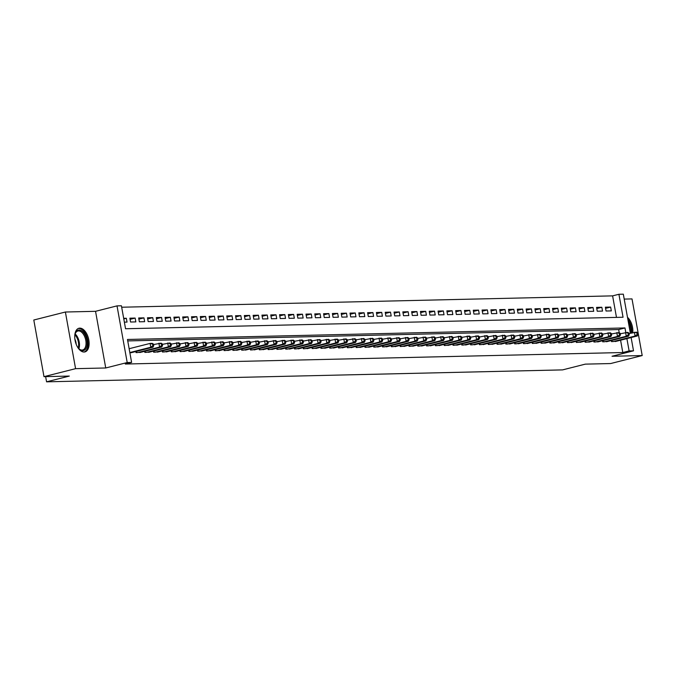 <?xml version="1.0" encoding="UTF-8"?>
<svg xmlns="http://www.w3.org/2000/svg" width="676" height="676" viewBox="0 0 676 676"><rect width="100%" height="100%" fill="white"/><g stroke="black" fill="none" stroke-linecap="round" stroke-linejoin="round"><path stroke-width="1.01" d="M79.776 328.13A12.202 6.752 75.8 0 0 78.931 328.249A12.202 6.752 75.8 0 0 75.205 340.983A12.202 6.752 75.8 0 0 84.078 352.019A12.202 6.752 75.8 0 0 84.922 351.909A12.202 6.752 75.8 0 0 88.649 339.166A12.202 6.752 75.8 0 0 79.776 328.13M616.478 317.39L612.608 295.868L618.92 294.271L623.323 294.17L630.353 333.234M45.63 376.625L46.568 381.83L562.567 369.89L585.306 364.136L610.614 363.553L642.2 355.559L632.009 298.91L624.21 299.088M46.568 381.83L69.307 376.076L43.991 376.659L33.8 320.01L65.386 312.016L75.577 368.665L105.735 367.972L127.206 362.539L117.016 305.882L121.418 305.78L125.55 328.747L623.052 317.238L618.92 294.271M105.735 367.972L95.544 311.315L65.386 312.016M95.544 311.315L117.016 305.882M612.608 295.868L121.68 307.225M43.991 376.659L75.577 368.665M611.357 340.518L611.552 341.634L616.774 341.177M602.553 340.729L602.747 341.836L607.969 341.38M593.748 340.932L593.942 342.039L599.164 341.583M584.943 341.135L585.137 342.25L590.359 341.786M576.129 341.338L576.332 342.453L581.554 341.988M567.325 341.541L567.527 342.656L572.749 342.191M558.52 341.743L558.722 342.859L563.945 342.394M549.715 341.946L549.918 343.062L555.14 342.597M540.91 342.149L541.113 343.264L546.335 342.808M532.105 342.352L532.308 343.467L537.53 343.011M523.3 342.563L523.503 343.67L528.725 343.214M514.495 342.766L514.698 343.873L519.92 343.416M505.69 342.969L505.893 344.084L511.115 343.619M496.885 343.171L497.088 344.287L502.31 343.822M488.08 343.374L488.283 344.49L493.505 344.025M479.276 343.577L479.478 344.692L484.7 344.228M470.471 343.78L470.673 344.895L475.896 344.43M461.666 343.983L461.86 345.098L467.091 344.633M452.861 344.185L453.055 345.301L458.277 344.844M444.056 344.397L444.25 345.504L449.472 345.047M435.251 344.599L435.445 345.706L440.667 345.25M426.446 344.802L426.64 345.918L431.863 345.453M417.641 345.005L417.836 346.12L423.058 345.656M408.828 345.208L409.031 346.323L414.253 345.858M400.023 345.411L400.226 346.526L405.448 346.061M391.218 345.613L391.421 346.729L396.643 346.264M382.413 345.816L382.616 346.932L387.838 346.467M373.608 346.019L373.811 347.134L379.033 346.678M364.803 346.222L365.006 347.337L370.228 346.881M355.998 346.433L356.201 347.54L361.423 347.084M347.194 346.636L347.396 347.743L352.618 347.287M338.389 346.839L338.591 347.954L343.814 347.489M329.584 347.041L329.787 348.157L335.009 347.692M320.779 347.244L320.982 348.36L326.204 347.895M311.974 347.447L312.177 348.562L317.399 348.098M303.169 347.65L303.372 348.765L308.594 348.301M294.364 347.853L294.559 348.968L299.781 348.512M285.559 348.055L285.754 349.171L290.976 348.715M276.754 348.267L276.949 349.374L282.171 348.917M267.95 348.47L268.144 349.576L273.366 349.12M259.145 348.672L259.339 349.788L264.561 349.323M250.331 348.875L250.534 349.991L255.756 349.526M241.526 349.078L241.729 350.193L246.951 349.729M232.721 349.281L232.924 350.396L238.146 349.931M223.917 349.484L224.119 350.599L229.341 350.134M215.112 349.686L215.314 350.802L220.537 350.345M206.307 349.889L206.51 351.005L211.732 350.548M197.502 350.1L197.705 351.207L202.927 350.751M188.697 350.303L188.9 351.41L194.122 350.954M179.892 350.506L180.095 351.621L185.317 351.157M171.087 350.709L171.29 351.824L176.512 351.359M162.282 350.912L162.485 352.027L167.707 351.562M153.477 351.114L153.68 352.23L158.902 351.765M144.672 351.317L144.875 352.433L150.097 351.968M135.868 351.52L136.07 352.635L141.292 352.179M123.784 318.911L126.344 318.269L123.674 318.328M130.079 319.351L135.149 318.066L129.868 318.185L130.553 322.013L135.842 321.894L135.149 318.066M138.884 319.14L143.954 317.855L138.673 317.982L139.357 321.81L144.647 321.683L143.954 317.855M147.689 318.937L152.759 317.652L147.478 317.779L148.171 321.607L153.452 321.48L152.759 317.652M156.494 318.734L161.564 317.45L156.283 317.576L156.976 321.404L162.257 321.277L161.564 317.45M165.299 318.531L170.369 317.247L165.088 317.374L165.781 321.201L171.062 321.075L170.369 317.247M174.104 318.328L179.174 317.044L173.893 317.162L174.585 320.99L179.867 320.872L179.174 317.044M182.909 318.126L187.979 316.841L182.697 316.959L183.39 320.787L188.672 320.669L187.979 316.841M191.714 317.923L196.792 316.638L191.502 316.757L192.195 320.585L197.476 320.466L196.792 316.638M200.519 317.72L205.597 316.436L200.307 316.554L201 320.382L206.281 320.263L205.597 316.436M209.323 317.517L214.402 316.233L209.112 316.351L209.805 320.179L215.086 320.061L214.402 316.233M218.128 317.306L223.207 316.022L217.917 316.148L218.61 319.976L223.891 319.849L223.207 316.022M226.933 317.103L232.012 315.819L226.73 315.945L227.415 319.773L232.696 319.647L232.012 315.819M235.738 316.9L240.817 315.616L235.535 315.743L236.22 319.571L241.501 319.444L240.817 315.616M244.543 316.698L249.621 315.413L244.34 315.54L245.025 319.368L250.306 319.241L249.621 315.413M253.348 316.495L258.426 315.21L253.145 315.329L253.83 319.165L259.111 319.038L258.426 315.21M262.153 316.292L267.231 315.008L261.95 315.126L262.634 318.954L267.916 318.835L267.231 315.008M270.966 316.089L276.036 314.805L270.755 314.923L271.439 318.751L276.729 318.633L276.036 314.805M279.771 315.886L284.841 314.602L279.56 314.72L280.244 318.548L285.534 318.43L284.841 314.602M288.576 315.684L293.646 314.399L288.365 314.517L289.049 318.345L294.339 318.227L293.646 314.399M297.381 315.472L302.451 314.188L297.17 314.315L297.854 318.142L303.144 318.016L302.451 314.188M306.186 315.269L311.256 313.985L305.975 314.112L306.667 317.94L311.949 317.813L311.256 313.985M314.991 315.067L320.061 313.782L314.779 313.909L315.472 317.737L320.754 317.61L320.061 313.782M323.796 314.864L328.866 313.579L323.584 313.706L324.277 317.534L329.558 317.407L328.866 313.579M332.6 314.661L337.67 313.377L332.389 313.503L333.082 317.331L338.363 317.205L337.67 313.377M341.405 314.458L346.475 313.174L341.194 313.292L341.887 317.12L347.168 317.002L346.475 313.174M350.21 314.255L355.28 312.971L349.999 313.089L350.692 316.917L355.973 316.799L355.28 312.971M359.015 314.053L364.094 312.768L358.804 312.887L359.497 316.714L364.778 316.596L364.094 312.768M367.82 313.85L372.899 312.565L367.609 312.684L368.302 316.512L373.583 316.393L372.899 312.565M376.625 313.639L381.703 312.363L376.414 312.481L377.107 316.309L382.388 316.191L381.703 312.363M385.43 313.436L390.508 312.151L385.219 312.278L385.911 316.106L391.193 315.979L390.508 312.151M394.235 313.233L399.313 311.949L394.032 312.075L394.716 315.903L399.998 315.776L399.313 311.949M403.04 313.03L408.118 311.746L402.837 311.873L403.521 315.7L408.803 315.574L408.118 311.746M411.845 312.827L416.923 311.543L411.642 311.67L412.326 315.498L417.607 315.371L416.923 311.543M420.649 312.625L425.728 311.34L420.447 311.459L421.131 315.286L426.412 315.168L425.728 311.34M429.454 312.422L434.533 311.137L429.252 311.256L429.936 315.084L435.217 314.965L434.533 311.137M438.268 312.219L443.338 310.935L438.056 311.053L438.741 314.881L444.031 314.762L443.338 310.935M447.073 312.016L452.143 310.732L446.861 310.85L447.546 314.678L452.835 314.56L452.143 310.732M455.877 311.813L460.947 310.529L455.666 310.647L456.351 314.475L461.64 314.357L460.947 310.529M464.682 311.602L469.752 310.318L464.471 310.445L465.156 314.272L470.445 314.146L469.752 310.318M473.487 311.399L478.557 310.115L473.276 310.242L473.969 314.07L479.25 313.943L478.557 310.115M482.292 311.197L487.362 309.912L482.081 310.039L482.774 313.867L488.055 313.74L487.362 309.912M491.097 310.994L496.167 309.709L490.886 309.836L491.579 313.664L496.86 313.537L496.167 309.709M499.902 310.791L504.972 309.507L499.691 309.625L500.384 313.453L505.665 313.334L504.972 309.507M508.707 310.588L513.777 309.304L508.496 309.422L509.189 313.25L514.47 313.132L513.777 309.304M517.512 310.385L522.59 309.101L517.301 309.219L517.993 313.047L523.275 312.929L522.59 309.101M526.317 310.183L531.395 308.898L526.105 309.017L526.798 312.844L532.08 312.726L531.395 308.898M535.122 309.98L540.2 308.695L534.91 308.814L535.603 312.642L540.885 312.523L540.2 308.695M543.927 309.769L549.005 308.484L543.715 308.611L544.408 312.439L549.689 312.312L549.005 308.484M552.731 309.566L557.81 308.281L552.529 308.408L553.213 312.236L558.494 312.109L557.81 308.281M561.536 309.363L566.615 308.079L561.333 308.205L562.018 312.033L567.299 311.906L566.615 308.079M570.341 309.16L575.42 307.876L570.138 308.002L570.823 311.83L576.104 311.704L575.42 307.876M579.146 308.957L584.225 307.673L578.943 307.791L579.628 311.619L584.909 311.501L584.225 307.673M587.951 308.755L593.029 307.47L587.748 307.588L588.433 311.416L593.714 311.298L593.029 307.47M596.764 308.552L601.834 307.267L596.553 307.386L597.238 311.214L602.527 311.095L601.834 307.267M124.367 322.156L127.037 322.097L126.344 318.269M606.042 311.011L611.332 310.892L610.639 307.065L605.358 307.183L606.042 311.011M625.782 332.406L624.979 327.953L127.477 339.47L131.609 362.437L125.297 364.034L622.799 352.526L620.585 340.214M619.233 332.727L618.667 329.558L127.739 340.915M129.876 352.779L132.479 352.382M631.13 337.544L633.513 350.819L612.042 356.26L642.2 355.559M633.513 350.819L629.111 350.92L626.897 338.608M622.799 352.526L629.111 350.92M131.609 362.437L127.206 362.539M618.667 329.558L624.979 327.953M605.569 308.349L610.639 307.065M632.77 332.617A12.202 6.752 75.8 0 0 627.489 317.298M129.834 352.542L150.782 347.244L152.987 347.194L131 352.754M129.141 348.715L150.097 343.416L152.294 343.366L153.486 344.109L152.607 344.135L152.877 345.664L153.756 345.639L153.486 344.109M152.877 345.664L150.782 347.244L150.097 343.416L152.607 344.135M152.987 347.194L153.756 345.639M74.74 336.166A10.562 5.839 -104.2 0 1 75.213 333.631A10.562 5.839 -104.2 0 1 79.058 329.998A10.562 5.839 -104.2 0 1 86.858 340.197A10.562 5.839 -104.2 0 1 82.776 350.667A10.562 5.839 -104.2 0 1 79.092 348.934A10.562 5.839 -104.2 0 1 77.461 346.94M78.838 348.689A9.777 5.408 75.8 0 0 82.007 350.067A9.777 5.408 75.8 0 0 82.683 349.974A9.777 5.408 75.8 0 0 85.666 339.766A9.777 5.408 75.8 0 0 78.56 330.927A9.777 5.408 75.8 0 0 77.884 331.012A9.777 5.408 75.8 0 0 75.112 333.969M84.12 352.019A12.126 6.709 75.8 0 0 87.542 339.217A12.126 6.709 75.8 0 0 78.779 328.468A12.126 6.709 75.8 0 0 78.179 328.528M74.892 339.141A7.698 4.259 -104.2 0 1 76.185 344.253M628.207 321.32A10.562 5.839 -104.2 0 1 628.866 322.469A10.562 5.839 -104.2 0 1 630.666 333.15M631.705 332.888A12.126 6.709 75.8 0 0 629.491 321.683A12.126 6.709 75.8 0 0 627.801 319.047M629.762 329.964A9.777 5.408 75.8 0 0 628.984 325.612M137.608 352.602L159.587 347.041L161.792 346.982L139.805 352.551M153.562 344.557L161.099 343.154L162.291 343.907L161.412 343.923L161.682 345.461L162.561 345.436L162.291 343.907M161.682 345.461L159.587 347.041L158.902 343.205L161.412 343.923M161.792 346.982L162.561 345.436M146.413 352.399L168.392 346.83L170.597 346.78L148.61 352.348M162.367 344.354L169.904 342.952L171.096 343.704L170.217 343.721L170.487 345.25L171.366 345.233L171.096 343.704M170.487 345.25L168.392 346.83L167.707 343.002L170.217 343.721M170.597 346.78L171.366 345.233M155.218 352.196L177.196 346.627L179.402 346.577L157.415 352.145M171.172 344.152L178.709 342.749L179.9 343.501L179.022 343.518L179.292 345.047L180.179 345.03L179.9 343.501M179.292 345.047L177.196 346.627L176.512 342.8L179.022 343.518M179.402 346.577L180.179 345.03M164.023 351.993L186.001 346.425L188.207 346.374L166.228 351.942M179.977 343.949L187.514 342.546L188.705 343.298L187.827 343.315L188.097 344.844L188.984 344.828L188.705 343.298M188.097 344.844L186.001 346.425L185.317 342.597L187.827 343.315M188.207 346.374L188.984 344.828M172.828 351.782L194.806 346.222L197.012 346.171L175.033 351.731M188.79 343.746L196.319 342.343L197.51 343.095L196.631 343.112L196.902 344.642L197.789 344.625L197.51 343.095M196.902 344.642L194.806 346.222L194.122 342.394L196.631 343.112M197.012 346.171L197.789 344.625M181.633 351.579L203.611 346.019L205.817 345.968L183.838 351.528M197.595 343.543L205.124 342.14L206.315 342.884L205.436 342.909L205.707 344.439L206.594 344.422L206.315 342.884M205.707 344.439L203.611 346.019L202.927 342.191L205.436 342.909M205.817 345.968L206.594 344.422M190.438 351.376L212.416 345.816L214.622 345.766L192.643 351.326M206.4 343.34L213.929 341.938L215.12 342.681L214.241 342.707L214.52 344.236L215.399 344.219L215.12 342.681M214.52 344.236L212.416 345.816L211.732 341.988L214.241 342.707M214.622 345.766L215.399 344.219M199.243 351.174L221.229 345.613L223.426 345.563L201.448 351.123M215.205 343.138L222.742 341.735L223.925 342.478L223.046 342.504L223.325 344.033L224.204 344.008L223.925 342.478M223.325 344.033L221.229 345.613L220.537 341.786L223.046 342.504M223.426 345.563L224.204 344.008M208.047 350.971L230.034 345.411L232.231 345.36L210.253 350.92M224.01 342.926L231.547 341.532L232.73 342.276L231.851 342.301L232.13 343.83L233.009 343.805L232.73 342.276M232.13 343.83L230.034 345.411L229.341 341.583L231.851 342.301M232.231 345.36L233.009 343.805M216.852 350.768L238.839 345.208L241.036 345.157L219.058 350.717M232.814 342.724L240.352 341.321L241.535 342.073L240.656 342.09L240.935 343.628L241.814 343.602L241.535 342.073M240.935 343.628L238.839 345.208L238.146 341.38L240.656 342.09M241.036 345.157L241.814 343.602M225.657 350.565L247.644 344.997L249.841 344.946L227.863 350.514M241.619 342.521L249.157 341.118L250.34 341.87L249.461 341.887L249.74 343.425L250.619 343.4L250.34 341.87M249.74 343.425L247.644 344.997L246.951 341.169L249.461 341.887M249.841 344.946L250.619 343.4M234.462 350.362L256.449 344.794L258.646 344.743L236.668 350.312M250.424 342.318L257.962 340.915L259.145 341.667L258.266 341.684L258.545 343.214L259.423 343.197L259.145 341.667M258.545 343.214L256.449 344.794L255.756 340.966L258.266 341.684M258.646 344.743L259.423 343.197M243.275 350.16L265.254 344.591L267.451 344.54L245.472 350.109M259.229 342.115L266.767 340.712L267.95 341.464L267.071 341.481L267.35 343.011L268.228 342.994L267.95 341.464M267.35 343.011L265.254 344.591L264.561 340.763L267.071 341.481M267.451 344.54L268.228 342.994M252.08 349.948L274.059 344.388L276.256 344.337L254.277 349.898M268.034 341.912L275.571 340.51L276.763 341.262L275.876 341.279L276.154 342.808L277.033 342.791L276.763 341.262M276.154 342.808L274.059 344.388L273.366 340.56L275.876 341.279M276.256 344.337L277.033 342.791M260.885 349.745L282.864 344.185L285.061 344.135L263.082 349.695M276.839 341.71L284.376 340.307L285.568 341.05L284.68 341.076L284.959 342.605L285.838 342.588L285.568 341.05M284.959 342.605L282.864 344.185L282.171 340.358L284.68 341.076M285.061 344.135L285.838 342.588M269.69 349.543L291.669 343.983L293.866 343.932L271.887 349.492M285.644 341.507L293.181 340.104L294.373 340.848L293.485 340.873L293.764 342.402L294.643 342.386L294.373 340.848M293.764 342.402L291.669 343.983L290.976 340.155L293.485 340.873M293.866 343.932L294.643 342.386M278.495 349.34L300.474 343.78L302.679 343.729L280.692 349.289M294.449 341.304L301.986 339.901L303.178 340.645L302.29 340.67L302.569 342.2L303.448 342.174L303.178 340.645M302.569 342.2L300.474 343.78L299.789 339.952L302.29 340.67M302.679 343.729L303.448 342.174M287.3 349.137L309.278 343.577L311.484 343.526L289.497 349.086M303.254 341.093L310.791 339.698L311.982 340.442L311.104 340.467L311.374 341.997L312.253 341.971L311.982 340.442M311.374 341.997L309.278 343.577L308.594 339.749L311.104 340.467M311.484 343.526L312.253 341.971M296.105 348.934L318.083 343.374L320.289 343.324L298.302 348.884M312.058 340.89L319.596 339.496L320.787 340.239L319.909 340.256L320.179 341.794L321.058 341.769L320.787 340.239M320.179 341.794L318.083 343.374L317.399 339.546L319.909 340.256M320.289 343.324L321.058 341.769M304.91 348.731L326.888 343.163L329.094 343.112L307.107 348.681M320.863 340.687L328.401 339.284L329.592 340.036L328.713 340.053L328.984 341.591L329.863 341.566L329.592 340.036M328.984 341.591L326.888 343.163L326.204 339.335L328.713 340.053M329.094 343.112L329.863 341.566M313.715 348.529L335.693 342.96L337.899 342.909L315.912 348.478M329.668 340.484L337.206 339.082L338.397 339.834L337.518 339.851L337.789 341.38L338.668 341.363L338.397 339.834M337.789 341.38L335.693 342.96L335.009 339.132L337.518 339.851M337.899 342.909L338.668 341.363M322.52 348.326L344.498 342.757L346.704 342.707L324.725 348.275M338.473 340.281L346.011 338.879L347.202 339.631L346.323 339.648L346.594 341.177L347.481 341.16L347.202 339.631M346.594 341.177L344.498 342.757L343.814 338.93L346.323 339.648M346.704 342.707L347.481 341.16M331.325 348.115L353.303 342.555L355.508 342.504L333.53 348.064M347.287 340.079L354.815 338.676L356.007 339.428L355.128 339.445L355.399 340.974L356.286 340.957L356.007 339.428M355.399 340.974L353.303 342.555L352.618 338.727L355.128 339.445M355.508 342.504L356.286 340.957M340.129 347.912L362.108 342.352L364.313 342.301L342.335 347.861M356.091 339.876L363.62 338.473L364.812 339.217L363.933 339.242L364.203 340.772L365.091 340.755L364.812 339.217M364.203 340.772L362.108 342.352L361.423 338.524L363.933 339.242M364.313 342.301L365.091 340.755M348.934 347.709L370.913 342.149L373.118 342.098L351.14 347.658M364.896 339.673L372.425 338.27L373.617 339.014L372.738 339.039L373.017 340.569L373.896 340.552L373.617 339.014M373.017 340.569L370.913 342.149L370.228 338.321L372.738 339.039M373.118 342.098L373.896 340.552M357.739 347.506L379.726 341.946L381.923 341.895L359.945 347.456M373.701 339.47L381.239 338.068L382.422 338.811L381.543 338.837L381.822 340.366L382.7 340.341L382.422 338.811M381.822 340.366L379.726 341.946L379.033 338.118L381.543 338.837M381.923 341.895L382.7 340.341M366.544 347.303L388.531 341.743L390.728 341.693L368.75 347.253M382.506 339.259L390.044 337.865L391.227 338.608L390.348 338.634L390.627 340.163L391.505 340.138L391.227 338.608M390.627 340.163L388.531 341.743L387.838 337.915L390.348 338.634M390.728 341.693L391.505 340.138M375.349 347.101L397.336 341.541L399.533 341.49L377.554 347.05M391.311 339.056L398.848 337.662L400.031 338.406L399.153 338.423L399.431 339.96L400.31 339.935L400.031 338.406M399.431 339.96L397.336 341.541L396.643 337.713L399.153 338.423M399.533 341.49L400.31 339.935M384.154 346.898L406.141 341.329L408.338 341.279L386.359 346.847M400.116 338.853L407.653 337.451L408.836 338.203L407.958 338.22L408.236 339.758L409.115 339.732L408.836 338.203M408.236 339.758L406.141 341.329L405.448 337.501L407.958 338.22M408.338 341.279L409.115 339.732M392.959 346.695L414.946 341.126L417.143 341.076L395.164 346.644M408.921 338.651L416.458 337.248L417.641 338L416.762 338.017L417.041 339.546L417.92 339.529L417.641 338M417.041 339.546L414.946 341.126L414.253 337.299L416.762 338.017M417.143 341.076L417.92 339.529M401.764 346.492L423.751 340.924L425.948 340.873L403.969 346.442M417.726 338.448L425.263 337.045L426.446 337.797L425.567 337.814L425.846 339.344L426.725 339.327L426.446 337.797M425.846 339.344L423.751 340.924L423.058 337.096L425.567 337.814M425.948 340.873L426.725 339.327M410.577 346.289L432.555 340.721L434.752 340.67L412.774 346.23M426.531 338.245L434.068 336.842L435.251 337.594L434.372 337.611L434.651 339.141L435.53 339.124L435.251 337.594M434.651 339.141L432.555 340.721L431.863 336.893L434.372 337.611M434.752 340.67L435.53 339.124M419.382 346.078L441.36 340.518L443.557 340.467L421.579 346.027M435.336 338.042L442.873 336.64L444.064 337.392L443.177 337.409L443.456 338.938L444.335 338.921L444.064 337.392M443.456 338.938L441.36 340.518L440.667 336.69L443.177 337.409M443.557 340.467L444.335 338.921M428.187 345.875L450.165 340.315L452.362 340.265L430.384 345.825M444.14 337.839L451.678 336.437L452.869 337.18L451.982 337.206L452.261 338.735L453.14 338.718L452.869 337.18M452.261 338.735L450.165 340.315L449.472 336.487L451.982 337.206M452.362 340.265L453.14 338.718M436.992 345.673L458.97 340.113L461.176 340.062L439.189 345.622M452.945 337.637L460.483 336.234L461.674 336.978L460.787 337.003L461.066 338.532L461.945 338.515L461.674 336.978M461.066 338.532L458.97 340.113L458.277 336.285L460.787 337.003M461.176 340.062L461.945 338.515M445.797 345.47L467.775 339.91L469.981 339.859L447.994 345.419M461.75 337.425L469.288 336.031L470.479 336.775L469.592 336.8L469.871 338.33L470.75 338.304L470.479 336.775M469.871 338.33L467.775 339.91L467.091 336.082L469.592 336.8M469.981 339.859L470.75 338.304M454.602 345.267L476.58 339.707L478.785 339.656L456.799 345.216M470.555 337.223L478.093 335.828L479.284 336.572L478.405 336.589L478.676 338.127L479.554 338.101L479.284 336.572M478.676 338.127L476.58 339.707L475.896 335.879L478.405 336.589M478.785 339.656L479.554 338.101M463.406 345.064L485.385 339.496L487.59 339.445L465.603 345.014M479.36 337.02L486.897 335.617L488.089 336.369L487.21 336.386L487.48 337.924L488.359 337.899L488.089 336.369M487.48 337.924L485.385 339.496L484.7 335.668L487.21 336.386M487.59 339.445L488.359 337.899M472.211 344.861L494.19 339.293L496.395 339.242L474.408 344.811M488.165 336.817L495.702 335.414L496.894 336.166L496.015 336.183L496.285 337.713L497.164 337.696L496.894 336.166M496.285 337.713L494.19 339.293L493.505 335.465L496.015 336.183M496.395 339.242L497.164 337.696M481.016 344.659L502.995 339.09L505.2 339.039L483.213 344.608M496.97 336.614L504.507 335.212L505.699 335.964L504.82 335.98L505.09 337.51L505.978 337.493L505.699 335.964M505.09 337.51L502.995 339.09L502.31 335.262L504.82 335.98M505.2 339.039L505.978 337.493M489.821 344.456L511.8 338.887L514.005 338.837L492.027 344.397M505.775 336.411L513.312 335.009L514.504 335.761L513.625 335.778L513.895 337.307L514.782 337.29L514.504 335.761M513.895 337.307L511.8 338.887L511.115 335.059L513.625 335.778M514.005 338.837L514.782 337.29M498.626 344.245L520.605 338.684L522.81 338.634L500.832 344.194M514.588 336.209L522.117 334.806L523.308 335.558L522.43 335.575L522.7 337.104L523.587 337.087L523.308 335.558M522.7 337.104L520.605 338.684L519.92 334.857L522.43 335.575M522.81 338.634L523.587 337.087M507.431 344.042L529.409 338.482L531.615 338.431L509.636 343.991M523.393 336.006L530.922 334.603L532.113 335.347L531.235 335.372L531.505 336.901L532.392 336.885L532.113 335.347M531.505 336.901L529.409 338.482L528.725 334.654L531.235 335.372M531.615 338.431L532.392 336.885M516.236 343.839L538.214 338.279L540.42 338.228L518.441 343.788M532.198 335.803L539.727 334.4L540.918 335.144L540.039 335.169L540.318 336.699L541.197 336.682L540.918 335.144M540.318 336.699L538.214 338.279L537.53 334.451L540.039 335.169M540.42 338.228L541.197 336.682M525.041 343.636L547.028 338.076L549.225 338.025L527.246 343.585M541.003 335.6L548.54 334.197L549.723 334.941L548.844 334.966L549.123 336.496L550.002 336.471L549.723 334.941M549.123 336.496L547.028 338.076L546.335 334.248L548.844 334.966M549.225 338.025L550.002 336.471M533.846 343.433L555.833 337.873L558.03 337.823L536.051 343.383M549.808 335.389L557.345 333.995L558.528 334.738L557.649 334.764L557.928 336.293L558.807 336.268L558.528 334.738M557.928 336.293L555.833 337.873L555.14 334.045L557.649 334.764M558.03 337.823L558.807 336.268M542.651 343.231L564.637 337.67L566.834 337.611L544.856 343.18M558.613 335.186L566.15 333.783L567.333 334.535L566.454 334.552L566.733 336.09L567.612 336.065L567.333 334.535M566.733 336.09L564.637 337.67L563.945 333.843L566.454 334.552M566.834 337.611L567.612 336.065M551.455 343.028L573.442 337.459L575.639 337.409L553.661 342.977M567.418 334.983L574.955 333.581L576.138 334.333L575.259 334.35L575.538 335.887L576.417 335.862L576.138 334.333M575.538 335.887L573.442 337.459L572.749 333.631L575.259 334.35M575.639 337.409L576.417 335.862M560.26 342.825L582.247 337.256L584.444 337.206L562.466 342.774M576.222 334.781L583.76 333.378L584.943 334.13L584.064 334.147L584.343 335.676L585.222 335.659L584.943 334.13M584.343 335.676L582.247 337.256L581.554 333.429L584.064 334.147M584.444 337.206L585.222 335.659M569.065 342.622L591.052 337.054L593.249 337.003L571.271 342.571M585.027 334.578L592.565 333.175L593.748 333.927L592.869 333.944L593.148 335.473L594.027 335.457L593.748 333.927M593.148 335.473L591.052 337.054L590.359 333.226L592.869 333.944M593.249 337.003L594.027 335.457M577.879 342.411L599.857 336.851L602.054 336.8L580.076 342.36M593.832 334.375L601.37 332.972L602.561 333.724L601.674 333.741L601.953 335.271L602.831 335.254L602.561 333.724M601.953 335.271L599.857 336.851L599.164 333.023L601.674 333.741M602.054 336.8L602.831 335.254M586.683 342.208L608.662 336.648L610.859 336.597L588.88 342.157M602.637 334.172L610.174 332.769L611.366 333.513L610.479 333.538L610.758 335.068L611.636 335.051L611.366 333.513M610.758 335.068L608.662 336.648L607.969 332.82L610.479 333.538M610.859 336.597L611.636 335.051M595.488 342.005L617.467 336.445L619.664 336.394L597.685 341.955M611.442 333.969L618.979 332.567L620.171 333.31L619.284 333.336L619.562 334.865L620.441 334.848L620.171 333.31M619.562 334.865L617.467 336.445L616.774 332.617L619.284 333.336M619.664 336.394L620.441 334.848M604.293 341.803L626.272 336.242L628.477 336.192L606.49 341.752M620.247 333.767L627.784 332.364L628.976 333.107L628.088 333.133L628.367 334.662L629.246 334.637L628.976 333.107M628.367 334.662L626.272 336.242L625.587 332.415L628.088 333.133M628.477 336.192L629.246 334.637M613.098 341.6L635.077 336.04L637.282 335.989L615.295 341.549M629.052 333.555L636.589 332.161L637.781 332.905L636.902 332.93L637.172 334.459L638.051 334.434L637.781 332.905M637.172 334.459L635.077 336.04L634.392 332.212L636.902 332.93M637.282 335.989L638.051 334.434M75.129 333.944A9.777 5.408 -104.2 0 1 78.864 348.706M78.264 348.039A9.456 5.231 75.8 0 0 74.918 334.814M136.552 352.627L136.332 351.402M145.357 352.424L145.137 351.199M154.162 352.221L153.942 350.996M162.967 352.01L162.747 350.793M171.78 351.807L171.56 350.59M180.585 351.605L180.365 350.388M189.39 351.402L189.17 350.185M198.195 351.199L197.975 349.974M207 350.996L206.78 349.771M215.805 350.793L215.585 349.568M224.609 350.59L224.39 349.365M233.414 350.388L233.195 349.162M242.219 350.176L242 348.96M251.024 349.974L250.804 348.757M259.829 349.771L259.609 348.554M268.634 349.568L268.414 348.351M277.439 349.365L277.219 348.148M286.244 349.162L286.024 347.937M295.049 348.96L294.829 347.734M303.854 348.757L303.634 347.532M312.658 348.554L312.439 347.329M321.463 348.343L321.244 347.126M330.277 348.14L330.057 346.923M339.082 347.937L338.862 346.72M347.886 347.734L347.667 346.518M356.691 347.532L356.472 346.315M365.496 347.329L365.277 346.104M374.301 347.126L374.082 345.901M383.106 346.923L382.886 345.698M391.911 346.72L391.691 345.495M400.716 346.509L400.496 345.292M409.521 346.306L409.301 345.09M418.326 346.104L418.106 344.887M427.131 345.901L426.911 344.684M435.935 345.698L435.716 344.481M444.74 345.495L444.521 344.27M453.545 345.292L453.326 344.067M462.35 345.09L462.13 343.864M471.155 344.887L470.935 343.661M479.96 344.684L479.74 343.459M488.765 344.473L488.545 343.256M497.578 344.27L497.359 343.053M506.383 344.067L506.163 342.85M515.188 343.864L514.968 342.647M523.993 343.661L523.773 342.436M532.798 343.459L532.578 342.233M541.603 343.256L541.383 342.031M550.408 343.053L550.188 341.828M559.213 342.85L558.993 341.625M568.017 342.639L567.798 341.422M576.822 342.436L576.603 341.219M585.627 342.233L585.408 341.017M594.432 342.031L594.212 340.814M603.237 341.828L603.017 340.603M612.042 341.625L611.822 340.4"/></g></svg>
